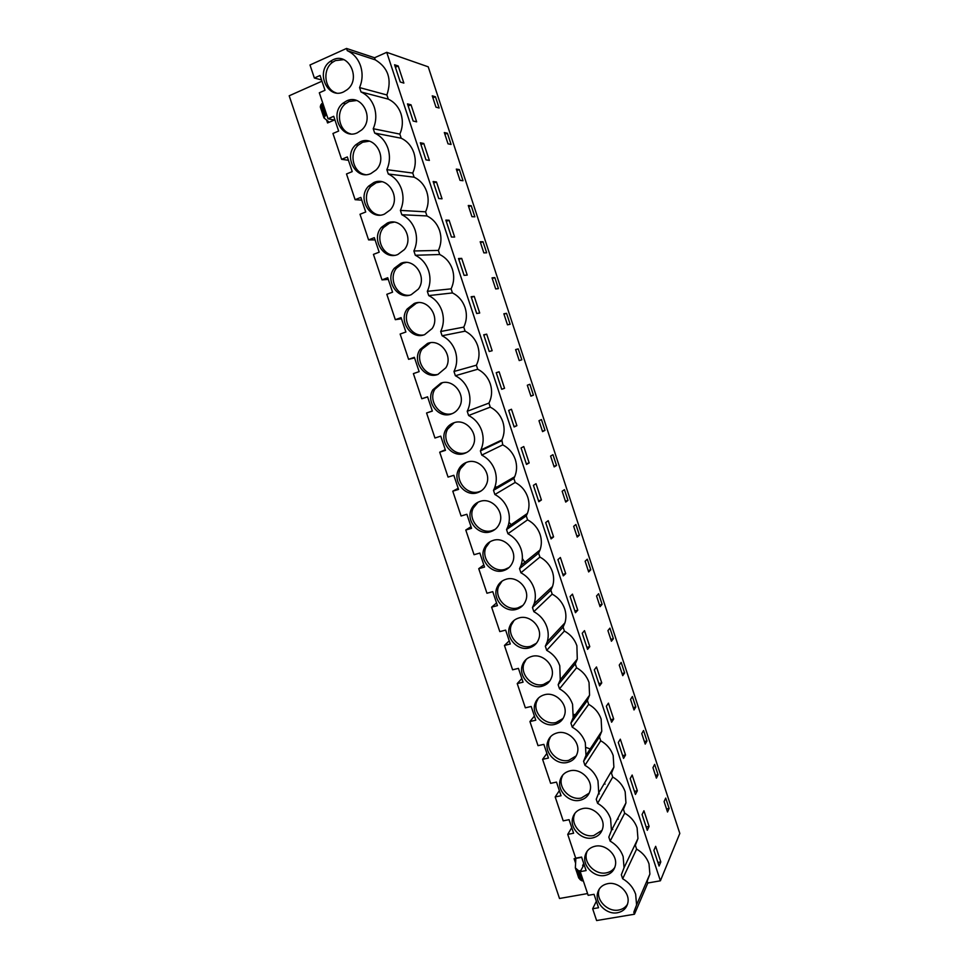 <?xml version="1.0" encoding="UTF-8"?>
<svg xmlns="http://www.w3.org/2000/svg" width="969" height="969" viewBox="0 0 969 969"><rect width="100%" height="100%" fill="white"/><g stroke="black" fill="none" stroke-linecap="round" stroke-linejoin="round"><path stroke-width="1.45" d="M374.567 57.752L375.269 59.848C388.194 67.612 392.07 79.313 386.897 94.974L388.278 99.129C394.322 101.999 398.55 106.856 400.96 113.712C403.116 120.665 402.753 127.46 399.846 134.097L401.227 138.24C407.283 141.147 411.498 146.004 413.896 152.823C416.04 159.752 415.665 166.486 412.746 173.051L414.114 177.182C420.171 180.113 424.386 184.982 426.772 191.777C428.916 198.657 428.516 205.343 425.585 211.823L426.954 215.942C433.01 218.909 437.213 223.778 439.587 230.537C441.719 237.393 441.319 244.031 438.376 250.426L439.72 254.52C445.788 257.524 449.991 262.393 452.353 269.14C454.473 275.959 454.049 282.536 451.094 288.859L452.45 292.929C458.507 295.969 462.71 300.85 465.059 307.561C467.167 314.344 466.731 320.872 463.763 327.122L465.108 331.168C471.164 334.244 475.367 339.126 477.705 345.8C479.8 352.559 479.364 359.027 476.373 365.204L477.717 369.237C483.773 372.35 487.964 377.232 490.29 383.881C492.385 390.604 491.937 397.011 488.945 403.104L490.266 407.137C496.322 410.287 500.513 415.168 502.826 421.794C504.813 428.104 504.486 434.173 501.869 439.987L502.754 444.868C508.81 448.053 513.001 452.935 515.302 459.524C517.18 465.471 516.974 471.213 514.684 476.76L513.873 478.456L515.193 482.441C521.249 485.651 525.428 490.532 527.73 497.097C529.51 502.705 529.401 508.156 527.39 513.437L526.264 515.871L527.572 519.832C533.628 523.078 537.807 527.972 540.096 534.5C541.792 539.806 541.756 544.978 539.999 550.004L538.594 553.117L539.903 557.066C545.959 560.336 550.126 565.23 552.415 571.746C554.026 576.773 554.062 581.679 552.524 586.475L550.876 590.206L552.185 594.13C558.241 597.437 562.395 602.343 564.673 608.823C566.211 613.583 566.296 618.258 564.951 622.837L563.098 627.125L564.394 631.037C570.45 634.38 574.617 639.274 576.882 645.729L577.294 659.077L575.271 663.886L576.567 667.786C582.623 671.154 586.778 676.059 589.031 682.479L589.564 695.221L587.396 700.49L588.68 704.366C594.736 707.77 598.89 712.675 601.131 719.071L601.761 731.232L599.46 736.924L600.744 740.788C606.8 744.216 610.942 749.122 613.171 755.505L613.886 767.121L611.475 773.201L612.747 777.053C618.803 780.517 622.946 785.423 625.175 791.77L625.95 802.901L623.43 809.333L624.702 813.161C630.758 816.649 634.889 821.567 637.105 827.889L637.953 838.548L635.349 845.295L636.609 849.11C642.665 852.635 646.795 857.541 649 863.839L649.884 874.074L647.207 881.1L647.825 883.001L660.398 880.797L679.814 833.425L428.225 66.825L386.74 52.326L374.567 57.752L346.539 48.45L309.995 64.984L314.368 78.017L321.538 79.93M321.962 81.19L289.186 95.798L559.513 898.481L587.565 893.563M647.825 883.001L634.465 914.227L596.601 920.55L592.653 908.752L598.539 907.747L594.033 894.314L588.159 895.332L580.225 871.64L586.1 870.574L581.582 857.081L575.707 858.171L567.737 834.37L573.6 833.231L569.069 819.677L563.207 820.84L555.189 796.93L561.051 795.731L556.497 782.104L550.634 783.34L542.592 759.321L548.442 758.049L543.863 744.374L538.013 745.658L529.934 721.542L535.784 720.197L531.182 706.462L525.343 707.818L517.228 683.581L523.054 682.176L518.439 668.368L512.601 669.797L504.449 645.463L510.275 643.985L505.636 630.116L499.81 631.606L491.622 607.151L497.436 605.613L492.773 591.671L486.959 593.246L478.734 568.682L484.536 567.059L479.849 553.069L474.047 554.704L465.786 530.019L471.576 528.335L466.876 514.273L461.074 515.992L452.777 491.186L458.567 489.43L453.831 475.307L448.053 477.087L439.708 452.184L445.486 450.343L440.738 436.159L434.96 438.012L426.578 412.988L432.344 411.086L427.571 396.818L421.806 398.756L413.388 373.61L419.141 371.636L414.357 357.307L408.591 359.317L400.136 334.051L405.89 332.004L401.069 317.614L395.328 319.685L386.825 294.31L392.566 292.19L387.721 277.728L381.992 279.884L373.44 254.387L379.182 252.182L374.313 237.659L368.583 239.888L360.008 214.27L365.725 211.993L360.843 197.397L355.126 199.699L346.502 173.972L352.219 171.61L347.314 156.942L341.609 159.328L332.948 133.48L338.641 131.045L333.711 116.304L328.019 118.775L319.31 92.794L325.003 90.274L320.049 75.473L314.368 78.017M604.293 783.485L605.104 784.115M586.402 747.596L591.369 749.352M573.721 714.419L576.858 714.94M560.966 721.106L561.959 719.579M617.713 818.514L618.27 819.144M346.539 48.45L347.265 50.654C353.576 53.598 358.009 58.673 360.565 65.88L360.601 66.013C362.878 73.341 362.527 80.536 359.56 87.585L361.013 91.958C367.348 94.962 371.769 100.061 374.313 107.268C376.59 114.584 376.238 121.731 373.235 128.72L374.688 133.08C381.011 136.12 385.444 141.232 387.963 148.402C390.241 155.67 389.865 162.768 386.849 169.66L388.29 173.996C394.625 177.085 399.046 182.196 401.554 189.33C403.819 196.574 403.431 203.599 400.403 210.406L401.832 214.73C408.167 217.843 412.588 222.967 415.083 230.077C417.336 237.272 416.936 244.236 413.884 250.971L415.313 255.259C421.648 258.42 426.069 263.544 428.552 270.617C430.793 277.788 430.381 284.692 427.317 291.33L428.734 295.606C435.069 298.803 439.478 303.927 441.949 310.976C444.177 318.098 443.754 324.954 440.677 331.507L442.094 335.758C448.429 339.005 452.826 344.128 455.297 351.141C457.513 358.239 457.065 365.022 453.976 371.49L455.382 375.73C461.716 379 466.113 384.136 468.572 391.113C470.777 398.174 470.316 404.885 467.215 411.28L468.608 415.507C474.943 418.826 479.34 423.95 481.787 430.902C483.87 437.528 483.555 443.887 480.842 449.979L480.382 450.912L481.775 455.103C488.11 458.458 492.494 463.582 494.929 470.51C496.915 476.748 496.709 482.768 494.335 488.558L493.5 490.338L494.88 494.517C501.215 497.896 505.6 503.032 508.022 509.924C509.9 515.811 509.803 521.516 507.72 527.039L506.545 529.583L507.926 533.737C514.26 537.165 518.645 542.301 521.056 549.157C522.836 554.728 522.812 560.13 520.995 565.399L519.541 568.646L520.91 572.788C527.245 576.24 531.618 581.388 534.016 588.219C535.712 593.476 535.772 598.624 534.173 603.639L532.466 607.527L533.834 611.657C540.169 615.145 544.542 620.293 546.928 627.088C548.539 632.079 548.648 636.972 547.255 641.757L545.341 646.238L546.71 650.332C553.045 653.869 557.393 659.017 559.779 665.776L560.252 679.754L558.156 684.756L559.513 688.838C565.848 692.411 570.196 697.559 572.57 704.293L573.163 717.617L570.911 723.116L572.255 727.174C578.59 730.771 582.938 735.919 585.3 742.629L585.991 755.348L583.604 761.283L584.949 765.328C591.284 768.962 595.62 774.11 597.97 780.796L598.745 792.945L596.238 799.28L597.582 803.313C603.905 806.971 608.253 812.131 610.591 818.781L611.427 830.409L608.823 837.107L610.155 841.116C616.478 844.811 620.814 849.97 623.152 856.596L624.048 867.739L621.335 874.765L622.667 878.75C629.002 882.48 633.326 887.64 635.652 894.23L636.585 904.925L633.799 912.241L634.465 914.227M375.269 59.848L347.265 50.654M660.398 880.797L386.74 52.326M398.223 65.989L403.867 83.092L400.27 82.002L394.577 64.778L398.223 65.989L395.388 67.224M435.444 96.767L439.139 108.019L435.965 107.159L432.247 95.834L435.444 96.767L432.913 97.845M625.526 754.984L620.317 739.177L618.295 742.496L623.551 758.4L625.526 754.984L622.619 755.602M556.509 465.471L554.159 466.913L550.586 456.06L552.96 454.679L556.509 465.471L553.941 466.246M544.99 430.393L541.429 419.565L538.982 420.716L542.555 431.617L544.99 430.393L542.422 431.193M508.677 410.408L514.139 426.954L516.889 425.682L511.462 409.257L508.677 410.408M529.171 462.916L523.769 446.552L521.068 447.957L526.506 464.43L529.171 462.916L526.3 463.8M533.41 485.348L538.825 501.736L541.405 499.98L536.027 483.701L533.41 485.348M579.401 535.191L577.209 537.08L575.441 531.702L573.672 526.312L575.889 524.495L579.401 535.191L576.821 535.918M565.702 573.636L560.373 557.49L557.926 559.622L563.292 575.877L565.702 573.636L562.807 574.411M613.389 638.704L609.913 628.142L607.926 630.601L611.427 641.236L613.389 638.704L610.809 639.346M601.749 682.915L596.492 666.975L594.312 669.833L599.605 685.87L601.749 682.915L598.854 683.593M602.1 604.341L600.065 606.667L596.553 595.983L598.624 593.731L602.1 604.341L599.52 605.007M590.775 569.845L587.275 559.186L585.143 561.221L588.655 571.94L590.775 569.845L588.195 570.535M589.782 646.65L584.501 630.637L582.236 633.254L587.553 649.363L589.782 646.65L586.887 647.365M545.692 522.57L551.082 538.897L553.578 536.887L548.224 520.668L545.692 522.57M567.979 500.404L565.702 502.075L562.153 491.259L564.442 489.66L567.979 500.404L565.399 501.155M533.422 395.17L530.915 396.164L527.318 385.226L529.849 384.293L533.422 395.17L530.855 396.006M471.213 205.719L468.281 205.501L470.11 211.097L471.951 216.681L474.858 216.826L471.213 205.719L468.669 206.712M449.107 220.242L445.861 220.108L451.445 237.03L454.655 237.054L449.107 220.242L446.261 221.344M459.342 169.563L456.314 169.103L460.009 180.331L463 180.718L459.342 169.563L456.799 170.568M447.412 133.237L444.311 132.547L448.017 143.824L451.094 144.442L447.412 133.237L444.88 134.291M411.026 104.809L407.489 103.877L413.145 121.028L416.646 121.84L411.026 104.809L408.191 106.021M423.78 143.46L420.34 142.794L425.972 159.861L429.376 160.418L423.78 143.46L420.946 144.635M436.474 181.942L433.131 181.542L438.739 198.536L442.046 198.815L436.474 181.942L433.627 183.08M483.846 252.885L480.188 241.753L483.034 241.741L484.851 247.265L486.668 252.8L483.846 252.885M461.692 258.384L458.531 258.517L464.09 275.353L467.215 275.111L461.692 258.384L458.846 259.45M517.422 355.078L515.605 349.579L518.221 348.876L521.807 359.802L519.227 360.577L517.422 355.078M499.108 371.781L496.225 372.69L501.712 389.296L504.558 388.29L499.108 371.781L496.237 372.75M506.545 313.314L503.856 313.786L505.661 319.31L507.477 324.821L510.142 324.276L506.545 313.314L503.989 314.21M494.82 277.594L492.046 277.849L495.68 288.932L498.429 288.617L494.82 277.594L492.264 278.527M486.692 334.148L483.713 334.802L489.224 351.493L492.155 350.73L486.692 334.148L483.834 335.153M474.216 296.357L479.716 313.011L476.687 313.508L471.152 296.744L474.216 296.357L471.37 297.386M624.617 672.934L622.74 675.672L619.252 665.085L621.165 662.408L624.617 672.934L622.037 673.54M606.328 706.244L611.609 722.22L613.668 719.022L608.435 703.155L606.328 706.244M658.06 774.764L656.388 778.131L652.961 767.666L654.644 764.371L658.06 774.764L655.468 775.297M642.084 814.541L647.28 830.312L649.097 826.424L643.937 810.762L642.084 814.541M646.965 740.958L645.221 744.119L641.769 733.606L643.537 730.517L646.965 740.958L644.373 741.515M635.809 707.019L634.005 709.962L630.54 699.412L632.369 696.529L635.809 707.019L633.229 707.6M637.336 790.777L632.151 775.043L630.213 778.604L635.446 794.435L637.336 790.777L634.429 791.37M669.119 808.437L667.52 811.998L664.104 801.581L665.715 798.081L669.119 808.437L666.515 808.945M570.111 596.516L572.461 594.142L577.766 610.216L575.453 612.699L570.111 596.516M653.893 850.334L655.662 846.325L660.81 861.925L659.077 866.032L653.893 850.334M518.015 608.811L517.761 608.035M505.103 570.075L504.897 569.469M389.393 223.088L389.187 222.446M375.936 182.729L375.669 181.918M362.418 142.177L362.091 141.183M348.84 101.442L348.44 100.267M334.293 120.047L327.558 122.954L326.662 120.253M581.654 857.311L574.108 858.716L575.489 862.834M332.936 59.824C348.646 51.745 361.546 78.998 347.12 89.729L343.632 91.885C327.51 99.904 315.022 71.633 330.211 61.422L332.936 59.824M424.616 334.644C411.268 340.155 398.126 320.848 407.15 309.014L414.211 303.479C427.232 297.919 440.568 316.5 432.162 328.515L424.616 334.644M400.827 263.35C414.199 257.439 427.583 277.11 418.342 289.113L411.268 294.661C397.556 300.523 384.414 280.077 394.286 268.28L400.827 263.35M570.099 770.791C580.77 768.054 592.955 779.936 590.145 790.401C588.752 795.694 585.349 798.989 579.934 800.285C569.057 802.95 556.981 790.74 560.094 780.287C561.535 775.248 564.879 772.087 570.099 770.791M567.313 762.458C556.315 765.292 544.154 752.78 547.546 742.181C549.048 737.252 552.342 734.139 557.429 732.83C568.222 729.923 580.492 742.084 577.427 752.695C575.974 757.891 572.594 761.137 567.313 762.458M582.696 808.582C593.27 806.002 605.359 817.63 602.791 827.95C601.47 833.34 598.03 836.671 592.495 837.943C581.727 840.438 569.736 828.507 572.594 818.199C573.987 813.064 577.354 809.854 582.696 808.582M370.885 173.572C355.841 180.646 342.905 155.948 355.793 144.769L360.286 141.801C374.93 134.691 388.206 158.456 376.045 170.011L370.885 173.572M397.871 254.484C383.76 260.722 370.63 239.004 381.435 227.327L387.382 223.027C401.13 216.741 414.526 237.635 404.388 249.578L397.871 254.484M440.798 383.179C453.213 378.249 466.404 395.001 459.451 406.895C457.538 410.42 454.764 412.806 451.106 414.066C438.388 418.935 425.367 401.554 432.864 389.78L440.798 383.179M544.711 694.688C555.625 691.6 567.991 704.075 564.636 714.856C563.122 719.919 559.791 723.116 554.631 724.449C543.512 727.465 531.254 714.613 534.936 703.869C536.511 699.073 539.769 696.021 544.711 694.688M503.347 570.693C491.574 574.52 478.916 559.9 484.149 548.575C485.929 544.433 488.957 541.695 493.233 540.375C504.752 536.475 517.543 550.61 512.734 561.996C510.978 566.441 507.853 569.336 503.347 570.693M477.342 492.736C465.144 497.061 452.293 481.218 458.555 469.626C460.408 465.919 463.267 463.424 467.143 462.14C479.061 457.768 492.058 473.054 486.281 484.718C484.427 488.751 481.448 491.416 477.342 492.736M454.001 422.75C466.162 418.111 479.255 434.088 472.92 445.873C471.031 449.664 468.148 452.196 464.248 453.492C451.808 458.071 438.86 441.513 445.716 429.812C447.593 426.348 450.355 423.998 454.001 422.75M490.375 531.811C478.395 535.869 465.641 520.68 471.358 509.209C473.187 505.273 476.142 502.657 480.212 501.348C491.937 497.218 504.825 511.898 499.556 523.43C497.751 527.669 494.687 530.467 490.375 531.811M541.901 686.282C530.637 689.48 518.282 676.253 522.303 665.364C523.926 660.701 527.136 657.709 531.933 656.376C542.967 653.106 555.443 665.933 551.785 676.859C550.198 681.788 546.904 684.926 541.901 686.282M437.891 374.446C424.87 379.618 411.777 361.34 420.013 349.506L427.535 343.426C440.241 338.193 453.516 355.805 445.861 367.772L437.891 374.446M595.245 846.203C605.722 843.781 617.725 855.179 615.376 865.353C614.116 870.828 610.652 874.195 604.995 875.431C594.336 877.769 582.43 866.08 585.058 855.918C586.39 850.685 589.782 847.451 595.245 846.203M607.745 883.655C618.125 881.378 630.056 892.558 627.9 902.611C626.689 908.159 623.212 911.538 617.447 912.75C606.873 914.942 595.051 903.471 597.473 893.442C598.745 888.125 602.161 884.867 607.745 883.655M529.11 647.922C517.688 651.325 505.237 637.687 509.621 626.64C511.305 622.146 514.466 619.227 519.093 617.895C530.285 614.419 542.846 627.633 538.849 638.716C537.201 643.501 533.955 646.565 529.11 647.922M373.864 182.511C388.048 175.825 401.408 198.076 390.289 209.873L384.414 214.125C369.855 220.762 356.786 197.64 368.608 186.157L373.864 182.511M357.295 132.826C341.73 140.36 328.976 113.954 342.99 103.186L346.648 100.909C361.8 93.327 374.93 118.751 361.655 129.967L357.295 132.826M506.193 579.22C517.543 575.538 530.213 589.188 525.828 600.429C524.132 605.044 520.934 608.035 516.259 609.392C504.667 613.002 492.107 598.903 496.903 587.711C498.635 583.386 501.736 580.552 506.193 579.22M596.359 901.243L592.653 908.752M348.707 101.055L349.664 99.977M598.648 793.369L599.363 793.926M509.016 522.388L512.213 525.646M522.352 558.532L525.695 563.631M612.214 828.931L612.783 829.573M495.171 486.305L497.642 487.916M386.897 94.974L359.56 87.585M636.609 849.11L622.667 878.75M388.278 99.129L361.013 91.958M399.846 134.097L373.235 128.72M401.227 138.24L374.688 133.08M412.746 173.051L386.849 169.66M414.114 177.182L388.29 173.996M425.585 211.823L400.403 210.406M426.954 215.942L401.832 214.73M438.376 250.426L413.884 250.971M439.72 254.52L415.313 255.259M451.094 288.859L427.317 291.33M452.45 292.929L428.734 295.606M463.763 327.122L440.677 331.507M465.108 331.168L442.094 335.758M476.373 365.204L453.976 371.49M477.717 369.237L455.382 375.73M467.215 411.28L488.945 403.104L467.203 411.292M490.266 407.137L468.608 415.507M501.433 440.871L480.382 450.912M502.754 444.868L481.775 455.103M513.873 478.456L493.5 490.338M515.193 482.441L494.88 494.517M526.264 515.871L506.545 529.583M527.572 519.832L507.926 533.737M538.594 553.117L519.541 568.646M539.903 557.066L520.91 572.788M550.876 590.206L532.466 607.527M552.185 594.13L533.834 611.657M563.098 627.125L545.341 646.238M564.394 631.037L546.71 650.332M575.271 663.886L558.156 684.756M576.567 667.786L559.513 688.838M587.396 700.49L570.911 723.116M588.68 704.366L572.255 727.174M599.46 736.924L583.604 761.283M600.744 740.788L584.949 765.328M612.747 777.053L597.582 803.313M624.702 813.161L610.155 841.116M516.889 425.682L514.018 426.602M541.405 499.98L538.522 500.828M553.578 536.887L550.695 537.698M483.034 241.741L480.491 242.698M518.221 348.876L515.665 349.748M504.558 388.29L501.688 389.235M613.668 719.022L610.761 719.676M649.097 826.424L646.19 826.981M577.766 610.216L574.883 610.967M660.81 861.925L657.89 862.446M584.077 864.542L580.225 871.64M571.746 827.671L567.737 834.37M559.355 790.631L555.189 796.93M546.904 753.434L542.592 759.321M534.404 716.067L529.934 721.542M521.843 678.542L517.228 683.581M509.222 640.836L504.449 645.463M496.552 602.96L491.622 607.151M483.822 564.915L478.734 568.682M471.031 526.688L465.786 530.019M458.18 488.303L452.777 491.186M445.28 449.737L439.708 452.184M432.319 410.989L426.578 412.988M421.806 398.756L427.608 396.915M408.591 359.317L414.562 357.924M395.328 319.685L401.457 318.765M381.992 279.884L388.29 279.411M368.583 239.888L375.064 239.888M355.126 199.699L361.776 200.171M341.609 159.328L348.428 160.273M328.019 118.775L335.008 120.192M327.558 122.954L328.685 121.767L323.949 117.891L320.267 106.905L320.8 104.882L322.725 102.968M323.949 117.891L326.432 114.051M580.71 870.756L578.663 870.816L575.344 867.873L575.804 859.406L574.108 858.716M582.999 866.528L582.648 865.511L582.987 866.528M583.738 863.512L582.648 865.511M583.374 881.039L580.588 880.058L578.711 877.914L575.344 867.873M343.741 59.642L335.444 60.587L332.73 62.173C322.083 69.356 324.373 89.39 336.195 92.903M418.366 302.643L416.343 303.212L409.306 308.723C401.299 319.286 410.953 337.006 423.586 334.971M406.265 262.442L403.019 263.241L396.503 268.171C388.133 278.236 396.478 296.248 409.027 295.279M562.698 775.152L561.572 778.095C558.459 788.512 570.499 800.66 581.327 798.008L589.213 793.139M550.513 736.767L549.072 740.134C545.68 750.696 557.817 763.148 568.767 760.326L576.216 755.868M574.896 813.318L574.023 815.862C571.165 826.133 583.12 838.003 593.827 835.52L602.088 830.276M369.213 141.195L362.66 142.225L358.191 145.168C348.537 153.623 353.164 172.724 365.277 174.602M394.056 222.143L389.623 223.088L383.712 227.388C374.955 236.933 382.016 255.283 394.444 255.319M442.312 382.767L434.911 389.163C427.559 400.681 439.962 417.772 452.559 413.497M538.352 698.164L536.523 701.98C532.841 712.687 545.062 725.478 556.145 722.474L563.098 718.477M490.035 541.744L485.953 547.303C480.733 558.592 493.354 573.139 505.079 569.324L509.1 567.483M466.137 462.504L460.481 468.681C454.231 480.224 467.034 495.983 479.195 491.695L481.133 490.944M454.219 422.678L447.702 429.025C440.859 440.677 453.758 457.162 466.162 452.608L466.913 452.341M478.068 502.196L473.223 508.095C467.518 519.517 480.236 534.646 492.167 530.6L495.195 529.316M526.215 659.356L523.938 663.62C519.917 674.472 532.247 687.639 543.464 684.453L549.835 680.941M430.369 342.747L422.109 349.058C414.441 360.105 425.464 377.51 438.109 374.373M587.093 851.279L586.427 853.435C583.798 863.561 595.669 875.189 606.279 872.863C610.01 872.136 612.868 870.283 614.855 867.303M599.278 889.021L598.781 890.814C596.371 900.807 608.157 912.217 618.682 910.036C622.595 909.31 625.538 907.359 627.524 904.198M514.103 620.342L511.317 625.066C506.932 636.064 519.348 649.642 530.721 646.25L536.414 643.283M381.701 181.736L376.178 182.753L370.945 186.387C361.752 195.399 367.578 214.101 379.848 215.094M356.568 100.51L349.082 101.503L345.448 103.768C335.31 111.605 338.762 131.154 350.717 133.867M502.051 581.134L498.66 586.293C493.875 597.437 506.387 611.475 517.931 607.878L522.848 605.468M324.506 115.929L320.8 104.882M325.33 114.778L321.623 103.695M577.209 869.968L580.588 880.058M578.663 870.816L582.042 880.93M649.884 874.074L636.585 904.925M501.869 439.987L480.842 449.979M514.684 476.76L494.335 488.558M527.39 513.437L507.72 527.039M539.999 550.004L520.995 565.399M552.524 586.475L534.173 603.639M564.951 622.837L547.255 641.757M577.294 659.077L560.252 679.754M589.564 695.221L573.163 717.617M601.761 731.232L585.991 755.348M613.886 767.121L598.745 792.945M625.95 802.901L611.427 830.409M637.953 838.548L624.048 867.739M332.73 62.173L330.211 61.422M409.306 308.723L407.15 309.014M396.503 268.159L394.286 268.28M561.56 778.095L560.094 780.287M549.072 740.134L547.546 742.181M574.023 815.862L572.594 818.199M358.179 145.168L355.793 144.769M383.712 227.388L381.435 227.327M434.899 389.15L432.864 389.78M536.523 701.98L534.936 703.869M485.953 547.303L484.149 548.575M460.469 468.669L458.555 469.626M447.69 429.025L445.716 429.812M473.223 508.095L471.358 509.209M523.938 663.62L522.303 665.364M422.109 349.058L420.013 349.506M586.427 853.435L585.058 855.918M598.781 890.814L597.473 893.442M511.317 625.053L509.621 626.64M370.945 186.387L368.608 186.157M345.448 103.768L342.99 103.186M498.647 586.281L496.903 587.711"/></g></svg>
